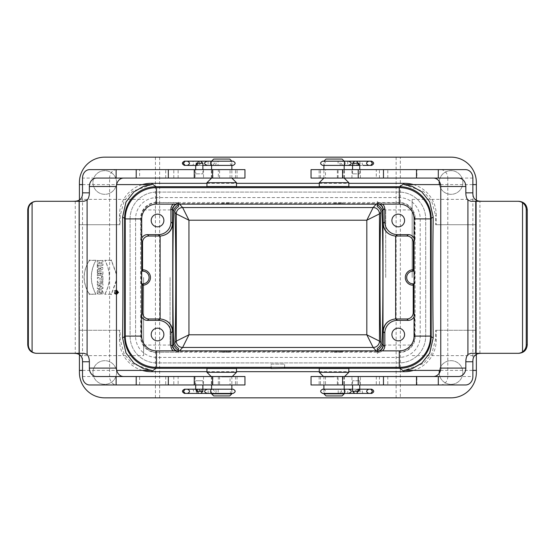 <?xml version="1.0" encoding="UTF-8"?>
<svg xmlns="http://www.w3.org/2000/svg" width="555" height="555" viewBox="0 0 555 555"><rect width="100%" height="100%" fill="white"/><g stroke="black" fill="none" stroke-linecap="round" stroke-linejoin="round"><path stroke-width="0.42" stroke-dasharray="2.77 2.08" d="M151.203 334.505A6.334 6.334 0 0 0 160.707 339.993A6.334 6.334 0 0 0 160.707 329.018A6.334 6.334 0 0 0 151.203 334.505M151.203 220.495A6.334 6.334 0 0 0 160.707 225.982A6.334 6.334 0 0 0 160.707 215.007A6.334 6.334 0 0 0 151.203 220.495M391.899 220.495A6.334 6.334 0 0 0 401.404 225.982A6.334 6.334 0 0 0 401.404 215.007A6.334 6.334 0 0 0 391.899 220.495M391.899 334.505A6.334 6.334 0 0 0 401.404 339.993A6.334 6.334 0 0 0 401.404 329.018A6.334 6.334 0 0 0 391.899 334.505M414.072 238.248A6.334 6.334 136.4 0 1 414.682 240.974L414.682 218.393A15.63 15.623 153.2 0 0 399.059 202.769L378.496 202.769A6.334 6.334 -25 0 1 382.416 204.129M141.705 316.752A6.334 6.334 -43.6 0 1 141.088 314.026L141.088 336.607A15.63 15.623 -26.8 0 0 156.711 352.231L378.496 352.231A6.334 6.334 25 0 0 382.416 350.871M399.059 352.231A15.63 15.623 26.8 0 0 414.682 336.607L415.126 336.829A15.63 15.623 26.8 0 1 399.503 352.453M414.072 313.443L414.682 314.026L414.682 336.607M414.682 314.026A6.334 6.334 -136.4 0 1 414.072 316.752M379.231 204.129L376.706 203.602L179.071 203.602L176.545 204.129M378.496 352.231L376.699 351.398L379.231 350.871M143.606 277.5L143.606 355.623L143.606 277.5M170.073 277.5L170.073 345.064L170.073 277.5M376.228 350.871L376.706 351.398L179.071 351.398L176.545 350.871M206.946 183.33L236.506 183.33M319.271 183.33L348.831 183.33M348.831 186.515L319.271 186.515M236.506 186.515L206.946 186.515M206.946 371.67L236.506 371.67M319.271 371.67L348.831 371.67M319.271 368.485L348.831 368.485M206.946 368.485L236.506 368.485M156.274 352.453A15.63 15.623 -26.8 0 1 140.651 336.829L140.651 218.171A15.63 15.623 -153.2 0 1 156.274 202.547L399.503 202.547A15.63 15.623 153.2 0 1 415.126 218.171L414.682 218.393M156.274 202.547L177.281 202.769A6.334 6.334 25 0 0 173.361 204.129M334.048 202.63L342.497 202.707L334.048 202.63M221.722 202.63L230.172 202.707L221.722 202.63M156.711 352.231L177.281 352.231A6.334 6.334 -25 0 1 173.361 350.871M334.048 352.37L342.497 352.293L334.048 352.37M221.722 352.37L230.172 352.293L221.722 352.37M142.337 370.4A31.677 31.67 -33.7 0 1 119.533 340L119.533 330.28L79.421 330.28L79.421 370.4L79.421 330.28L120.102 330.28L120.22 339.542L124.14 354.09L132.284 363.546L151.675 370.4M119.533 224.72L79.421 224.72L79.421 184.6L79.421 224.72L120.102 224.72L119.533 224.72L119.533 215A31.677 31.67 -146.3 0 1 142.337 184.6M79.421 200.077L79.421 354.527M155.428 157.155L155.428 397.845L104.756 397.845A25.336 25.336 0 0 1 79.421 372.509L79.421 182.491A25.336 25.336 0 0 1 104.756 157.155L451.021 157.155A25.336 25.336 0 0 1 476.356 182.491L476.356 372.509A25.336 25.336 0 0 1 451.021 397.845L400.342 397.845L400.342 157.155M79.421 277.5L79.421 199.377L79.421 277.5M98.748 292.506C98.45 290.327 102.245 289.044 101.475 293.997L102.682 293.997L102.134 290.223L98.922 289.502L97.722 290.584C97.708 292.041 96.945 289.224 97.756 293.997L100.455 293.997L100.434 292.506L98.748 292.506L100.434 292.506M100.545 292.395L100.566 294.108L97.687 294.108C96.73 292.818 96.972 288.205 101.301 289.516C103.126 291.472 103.612 292.998 102.765 294.108L101.322 294.108C102.377 294.462 101.066 288.121 98.839 292.395M102.918 283.695L97.347 283.695L97.34 285.159L100.42 285.159L97.326 286.588L97.305 288.565L102.959 288.565L102.946 287.053L99.99 287.053L102.932 285.665L102.918 283.695L102.821 285.589L99.491 287.164L102.835 287.164L102.848 288.454L97.423 288.454L97.437 286.657L100.927 285.048L97.451 285.048L97.458 283.806L102.807 283.806M100.42 285.159L100.927 285.048M99.99 287.053L99.491 287.164M102.904 281.038L97.361 281.038L97.354 282.544L102.911 282.544L102.904 281.038L102.8 282.426L97.465 282.426L97.472 281.149L102.793 281.149M102.904 276.314L101.586 276.314L101.586 277.514L97.368 277.514L97.361 278.999L101.586 278.999L101.586 280.199L102.904 280.199L102.904 276.314L102.793 280.088L101.697 280.088L101.697 278.887L97.472 278.887L97.479 277.625L101.697 277.625L101.697 276.425L102.793 276.425M97.347 271.777L97.354 273.282L99.553 273.282L97.361 274.385L97.368 276.203L99.685 275.044C101.239 276.258 102.307 275.925 102.904 274.045L102.918 271.777L97.347 271.777L102.807 271.888L102.793 274.045C102.196 275.849 101.17 276.133 99.72 274.898L97.472 276.022L97.472 274.447L100.025 273.171L97.465 273.171L97.458 271.888M99.553 273.282L100.025 273.171M97.298 265.762L97.319 267.364L98.235 267.67L98.249 269.397L97.333 269.702L97.347 271.228L102.932 269.383L102.946 267.663L97.298 265.762L102.835 267.746L102.821 269.3L97.458 271.076L97.451 269.786L98.36 269.48L98.339 267.586L97.43 267.288L97.416 265.921M103.036 260.434L97.229 260.434L97.257 262.168L99.449 262.168L99.47 263.694L97.278 263.694L97.298 265.339L102.973 265.339L102.994 263.694L100.961 263.694L100.982 262.168L103.015 262.168L103.036 260.434L102.904 262.057L100.871 262.057L100.85 263.805L102.876 263.805L102.862 265.228L97.403 265.228L97.389 263.805L99.581 263.805L99.56 262.057L97.368 262.057L97.34 260.552L102.925 260.552M116.453 289.939L114.628 290.577L113.942 292.173L114.594 293.81L116.453 294.476M116.453 294.365C113.373 292.929 113.373 291.493 116.453 290.05M116.453 280.913L111.382 294.282L104.749 294.282L111.319 294.171L116.453 279.873M116.453 274.67L111.326 260.378L104.937 260.378C110.951 271.638 110.958 282.897 104.944 294.171M111.576 294.663L111.062 293.664M104.749 294.282C110.875 282.939 110.868 271.596 104.742 260.267L111.382 260.267L116.453 273.629M111.576 259.893L111.062 260.892M96.022 260.267L89.376 260.267C82.334 271.603 82.334 282.939 89.383 294.282L96.008 294.282C89.889 282.939 89.896 271.596 96.022 260.267L95.828 260.378C89.806 271.638 89.806 282.897 95.814 294.171L89.438 294.171C82.466 282.904 82.459 271.638 89.438 260.378L95.828 260.378M89.189 259.893L89.702 260.892M89.189 294.663L89.702 293.664M151.675 184.6L132.284 191.454L124.14 200.91L120.22 215.458L120.102 224.72M435.675 330.28L476.356 330.28L476.356 370.4L476.356 330.28L435.675 330.28L435.55 339.542L431.714 353.951L423.597 363.476L404.068 370.4M436.237 224.72L476.356 224.72L476.356 184.6L476.356 224.72L435.675 224.72L436.237 224.72L436.237 215L435.55 215.458L435.675 224.72M476.356 200.376L476.356 354.229M404.068 184.6L423.597 191.524L431.714 201.049L435.55 215.458M284.646 367.341L284.646 364.066L271.131 364.066L271.131 367.341M130.092 218.698A26.605 26.605 0 0 1 156.697 192.092L399.08 192.092A26.605 26.605 0 0 1 425.685 218.698L425.685 336.302A26.605 26.605 0 0 1 399.08 362.908L156.697 362.908A26.605 26.605 0 0 1 130.092 336.302L130.092 218.698L130.092 336.302A26.605 26.605 0 0 0 156.697 362.908L399.08 362.908A26.605 26.605 0 0 0 425.685 336.302L425.685 218.698A26.605 26.605 0 0 0 399.08 192.092L156.697 192.092A26.605 26.605 0 0 0 130.092 218.698M439.387 184.6A11.821 11.821 0 0 0 462.842 182.491A11.821 11.821 0 0 0 445.103 172.251A11.821 11.821 0 0 0 445.103 192.731A11.821 11.821 0 0 0 462.842 182.491A11.821 11.821 0 0 0 451.576 170.676A11.821 11.821 0 0 0 439.248 181.374M439.22 373.272A11.821 11.821 0 0 0 451.395 384.331A11.821 11.821 0 0 0 462.842 372.509A11.821 11.821 0 0 0 445.103 362.269A11.821 11.821 0 0 0 445.103 382.749A11.821 11.821 0 0 0 462.842 372.509A11.821 11.821 0 0 0 439.387 370.4M119.533 330.28L120.102 330.28M413.44 370.4A31.677 31.67 33.7 0 0 436.237 340L436.237 330.28M413.44 184.6A31.677 31.67 146.3 0 1 436.237 215M116.578 182.491A11.821 11.821 0 0 0 98.845 172.251A11.821 11.821 0 0 0 98.845 192.731A11.821 11.821 0 0 0 116.578 182.491A11.821 11.821 0 0 0 98.845 172.251A11.821 11.821 0 0 0 98.845 192.731A11.821 11.821 0 0 0 116.578 182.491M116.578 372.509A11.821 11.821 0 0 0 98.845 362.269A11.821 11.821 0 0 0 98.845 382.749A11.821 11.821 0 0 0 116.578 372.509A11.821 11.821 0 0 0 98.845 362.269A11.821 11.821 0 0 0 98.845 382.749A11.821 11.821 0 0 0 116.578 372.509M476.356 277.5L476.356 199.377L476.356 277.5M155.428 397.845L400.342 397.845M159.653 157.155L159.653 397.845M396.124 157.155L396.124 397.845M271.131 368.513L271.131 364.066L284.646 364.066L284.646 368.513M135.58 218.698L135.58 336.302L135.58 218.698A21.111 21.111 0 0 1 156.697 197.587L399.08 197.587A21.111 21.111 0 0 1 420.19 218.698L420.19 336.302A21.111 21.111 0 0 1 399.08 357.413L156.697 357.413A21.111 21.111 0 0 1 135.58 336.302A21.111 21.111 0 0 0 156.697 357.413L399.08 357.413A21.111 21.111 0 0 0 420.19 336.302L420.19 218.698A21.111 21.111 0 0 0 399.08 197.587L156.697 197.587A21.111 21.111 0 0 0 135.58 218.698M414.072 284.389L414.654 283.834L414.654 271.166L414.072 271.166M414.072 283.834L414.654 283.834M414.654 271.166L414.072 270.611M141.705 241.557L141.088 240.974L141.088 218.393L140.651 218.171M141.088 240.974A6.334 6.334 43.6 0 1 141.705 238.248M156.711 202.769A15.63 15.623 -153.2 0 0 141.088 218.393M141.705 283.834L141.123 283.834L141.123 271.166L141.705 270.611M141.123 271.166L141.705 271.166M141.705 284.389L141.123 283.834M415.126 336.829L415.126 218.171M116.453 294.018L114.899 293.498L114.33 292.173L114.871 290.827L116.453 290.279M101.183 268.53L99.109 269.231L99.116 267.843L101.183 268.53L99.227 267.996L99.22 269.071L100.837 268.53M100.268 273.171L100.42 274.094L101.059 274.357L101.69 273.171L100.268 273.171L101.579 273.65L100.372 273.65L100.379 273.282M116.453 293.907C113.879 292.735 113.879 291.562 116.453 290.39M116.453 293.082L115.995 292.638L114.92 293.186L114.927 292.596L115.953 292.096L114.941 291.93L114.947 291.437L116.453 291.437M116.453 291.548L115.058 291.548L116.064 292.166L115.038 292.998L116.071 292.478L116.453 292.957M117.07 292.353L116.342 292.353L116.453 291.812M412.171 277.5L412.171 199.377L412.171 277.5M385.704 277.5L385.704 209.936L385.704 277.5M178.516 205.024L178.516 201.493L178.516 205.024M178.516 349.976L178.516 353.507L178.516 349.976M377.254 205.024L377.254 201.493L377.254 205.024M377.254 349.976L377.254 353.507L377.254 349.976M221.722 351.592L230.172 351.592L221.722 351.592M213.703 395.93L229.749 395.93M211.594 393.821L231.858 393.821M221.722 376.928L231.858 376.928L221.722 376.928M206.946 372.287L236.506 372.287M221.722 203.407L230.172 203.407L221.722 203.407M229.749 159.07L213.703 159.07M231.858 165.404L231.858 161.179L211.594 161.179L218.059 161.179L218.073 163.288L218.059 165.404L211.594 165.404L232.226 165.404L212.704 165.404L214.494 163.288L212.704 161.179L208.09 161.179L208.09 165.404M221.722 178.072L231.858 178.072L221.722 178.072M236.506 182.713L206.946 182.713M334.048 351.592L342.497 351.592L334.048 351.592M326.028 395.93L342.074 395.93M323.912 393.821L344.183 393.821M334.048 376.928L323.912 376.928L334.048 376.928M319.271 372.287L348.831 372.287M334.048 203.407L342.497 203.407L334.048 203.407M342.074 159.07L326.028 159.07M322.663 161.179L344.183 161.179L323.912 161.179L323.912 165.404M334.048 178.072L323.912 178.072L334.048 178.072M348.831 182.713L319.271 182.713M414.072 336.087A14.777 14.777 0 0 1 399.288 350.871L156.482 350.871A14.777 14.777 0 0 1 141.705 336.087L141.705 218.913A14.777 14.777 0 0 1 156.482 204.129L399.288 204.129A14.777 14.777 0 0 1 414.072 218.913L414.072 336.087M156.482 367.341L399.288 367.341A31.246 31.246 0 0 0 430.541 336.087L430.541 218.913A31.246 31.246 0 0 0 399.288 187.659L156.482 187.659A31.246 31.246 0 0 0 125.236 218.913L125.236 336.087A31.246 31.246 0 0 0 156.482 367.341M359.751 389.201L352.571 389.201L359.751 389.201M322.705 389.201L344.183 389.201L323.551 389.201L342.81 389.201L341.075 391.317L342.81 393.426L323.551 393.426L340.52 393.426L339.979 391.317L340.52 389.201M363.005 393.426L362.117 391.317L363.005 389.201M359.702 389.201L360.292 391.317L359.702 393.426M357.732 389.201L353.861 391.317A2.109 1.353 90 0 0 355.214 393.426M357.524 393.426L356.803 391.317L357.524 389.201M340.52 393.426L344.183 393.426L338.21 393.426L338.21 389.201M338.21 393.426L322.705 393.426M348.436 393.426L347.749 393.426L347.749 389.201M347.749 393.426L342.81 393.426M357.968 389.201L358.898 389.201M359.279 380.758L352.571 380.758L359.279 380.758M359.827 384.983L351.939 384.983L359.827 384.983M359.827 376.533L351.939 376.533L359.827 376.533M359.827 178.072L351.939 178.072L359.827 178.072M359.827 169.622L351.939 169.622L359.827 169.622M518.856 201.292L470.987 201.292M470.987 353.313L518.856 353.313M479.922 353.389L479.922 201.215M465.527 384.983L416.909 384.983L416.909 376.533L458.486 376.533M458.486 178.072L416.909 178.072L416.909 169.622L465.527 169.622M358.232 178.072L387.785 178.072L358.232 178.072M311.043 178.072L416.909 178.072M325.487 178.072L344.426 178.072L319.146 178.072L325.487 178.072L325.487 169.622L319.146 169.622L344.426 169.622L325.487 169.622M472.867 178.072L447.802 178.072A8.443 7.34 90 0 0 440.462 169.622M447.802 178.072L447.802 376.533L472.867 376.533M440.462 384.983A8.443 7.34 90 0 0 447.802 376.533M472.867 361.756L472.867 192.849M311.043 169.622L416.909 169.622M376.297 169.622L358.232 169.622L387.785 169.622L376.297 169.622L376.297 178.072M387.785 178.072L387.785 169.622M337.371 178.072L337.371 169.622M416.909 376.533L311.043 376.533M358.232 376.533L387.785 376.533L358.232 376.533M338.092 376.533L319.146 376.533L338.092 376.533L338.092 384.983L319.146 384.983L338.092 384.983M358.232 384.983L387.785 384.983L358.232 384.983M376.297 376.533L376.297 384.983M387.785 376.533L387.785 384.983M416.909 384.983L311.043 384.983M337.371 376.533L337.371 384.983M358.912 165.404L352.571 165.404L359.578 165.404L360.174 163.288L359.578 161.179L357.378 161.179L356.65 163.288L357.378 165.404L352.55 165.404M371.593 165.404L357.378 165.404M353.819 165.404L353.819 163.288A2.109 1.36 -90 0 1 355.186 161.179L362.956 161.179L362.061 163.288L362.956 165.404L359.751 165.203M353.847 165.404L353.847 163.288L357.711 165.404M362.956 161.179L359.578 161.179M344.183 165.404L344.183 161.179L340.423 161.179L339.896 163.288L340.423 165.404L344.183 165.404L338.099 165.404L338.099 161.179M340.423 161.179L323.503 161.179L342.803 161.179L341.054 163.288L342.803 165.404L323.503 165.404L340.423 165.404M342.803 161.179L347.694 161.179L347.694 165.404L342.803 165.404M347.694 161.179L348.387 161.179M348.387 165.404L347.694 165.404M338.099 165.404L322.663 165.404M353.042 173.847L359.751 173.847L353.042 173.847M195.693 165.404L202.873 165.404L195.693 165.404M233.065 165.404L218.059 165.404M192.8 165.404L187.396 165.404L192.8 165.404L193.778 163.288L192.8 161.179L187.396 161.179M196.727 165.404L196.047 163.288L196.727 161.179M197.864 165.404L201.701 163.288A2.109 1.422 -90 0 0 200.279 161.179M184.44 161.179L199.016 161.179L199.828 163.288L199.016 165.404M218.059 161.179L233.065 161.179M232.226 165.404C229.499 163.996 229.499 162.587 232.226 161.179L215.645 161.179L216.082 163.288L215.645 165.404M215.645 161.179L211.594 161.179L211.594 165.404M197.33 165.404L196.435 165.404M196.248 173.847L202.873 173.847L196.248 173.847M195.714 169.622L203.505 169.622L195.062 169.622L195.714 169.622L195.693 173.847M195.714 178.072L203.505 178.072L195.714 178.072M195.714 376.533L203.505 376.533L195.714 376.533M195.714 384.983L203.505 384.983L195.714 384.983L195.693 380.758L202.873 380.758L195.693 380.758M36.179 353.313L83.895 353.313M83.895 201.292L36.179 201.292M75.258 201.215L75.258 353.389M89.653 169.622L139.645 169.622L139.645 178.072L96.501 178.072M96.501 376.533L139.645 376.533L139.645 384.983L89.653 384.983M194.25 376.533L165.716 376.533L194.25 376.533M244.956 376.533L139.645 376.533M230.061 376.533L211.358 376.533L237.047 376.533L230.061 376.533L230.061 384.983L237.047 384.983L211.358 384.983L230.061 384.983M82.515 376.533L109.606 376.533A8.443 7.139 -90 0 0 116.737 384.983M109.606 376.533L109.606 178.072L82.515 178.072M116.737 169.622A8.443 7.139 -90 0 0 109.606 178.072M82.515 192.849L82.515 361.756M244.956 384.983L139.645 384.983M178.127 384.983L194.25 384.983L165.716 384.983L178.127 384.983L178.127 376.533M165.716 376.533L165.716 384.983M219.586 376.533L219.586 384.983M139.645 178.072L244.956 178.072M194.25 178.072L165.716 178.072L194.25 178.072M218.344 178.072L237.047 178.072L218.344 178.072L218.344 169.622L237.047 169.622L218.344 169.622M194.25 169.622L165.716 169.622L194.25 169.622M178.127 178.072L178.127 169.622M165.716 178.072L165.716 169.622M139.645 169.622L244.956 169.622M219.586 178.072L219.586 169.622M196.421 389.201L202.873 389.201L196.858 389.201L196.158 391.317L196.858 393.426L187.486 393.426L192.849 393.426L193.834 391.317L192.849 389.201L197.885 389.201L195.693 389.471M201.722 389.201L202.894 389.201L201.722 389.201L201.722 391.317L197.885 389.201M184.531 389.201L199.155 389.201L199.98 391.317L199.155 393.426M196.858 389.201L192.849 389.201M211.594 393.426L215.735 393.426L216.159 391.317L215.735 389.201L211.594 389.201L218.164 389.201L218.191 391.317L218.164 393.426L211.594 393.426L211.594 389.201M215.735 393.426L232.261 393.426L212.711 393.426L214.507 391.317L212.711 389.201L232.261 389.201L215.735 389.201M208.139 393.426L208.139 389.201M233.107 393.426L218.164 393.426M218.164 389.201L233.107 389.201M199.155 389.201L202.894 389.201M376.228 204.129L378.496 202.769M177.281 202.769L179.549 204.129M179.549 350.871L177.281 352.231M399.059 202.769L399.503 202.547M119.533 340L120.22 339.542M120.22 215.458L119.533 215M435.55 339.542L436.237 340M414.682 240.974L414.072 241.557M376.914 203.505A6.334 6.334 -115 0 1 379.648 204.129M176.129 204.129A6.334 6.334 115.7 0 1 178.863 203.505M141.088 314.026L141.705 313.443M178.863 351.495A6.334 6.334 65 0 1 176.129 350.871M379.648 350.871A6.334 6.334 -64.3 0 1 376.914 351.495M140.651 336.829L141.088 336.607M352.571 391.317L353.861 391.317M343.101 178.072L343.101 169.622M320.471 178.072L320.471 169.622M338.092 178.072L338.092 169.622M379.46 178.072L379.46 169.622M343.101 376.533L343.101 384.983M320.471 376.533L320.471 384.983M325.487 376.533L325.487 384.983M379.46 376.533L379.46 384.983M353.847 163.288L352.55 163.288M202.873 163.288L201.701 163.288M212.926 376.533L212.926 384.983M235.473 376.533L235.473 384.983M218.344 376.533L218.344 384.983M173.791 376.533L173.791 384.983M212.926 178.072L212.926 169.622M235.473 178.072L235.473 169.622M230.061 178.072L230.061 169.622M173.791 178.072L173.791 169.622M201.743 389.201L201.743 391.317L202.894 391.317M201.722 391.317L201.743 391.317A2.109 1.436 90 0 1 200.306 393.426M143.606 345.064L170.073 345.064L178.516 353.507M143.606 209.936L170.073 209.936L178.516 201.493M82.515 370.4L116.723 370.4M82.515 184.6L116.633 184.6M440.483 370.4L472.867 370.4M440.573 184.6L472.867 184.6M412.171 355.623L476.356 355.623M412.171 199.377L476.356 199.377M79.421 355.623L143.606 355.623M79.421 199.377L143.606 199.377M377.254 353.507L385.704 345.064L412.171 345.064M377.254 201.493L385.704 209.936L412.171 209.936M213.28 351.592L213.28 352.293M230.172 351.592L230.172 352.293M211.198 376.533L211.594 376.928L211.594 384.983M232.254 376.533L231.858 376.928L231.858 384.983M231.858 389.201L231.858 393.426M230.172 203.407L230.172 202.707M213.28 203.407L213.28 202.707M231.858 178.072L231.858 169.622M211.594 178.072L211.594 169.622M325.605 351.592L325.605 352.293M342.497 351.592L342.497 352.293M323.516 376.533L323.912 376.928L323.912 384.983M323.912 389.201L323.912 393.426M344.579 376.533L344.183 376.928L344.183 384.983M344.183 389.201L344.183 393.426M342.497 203.407L342.497 202.707M325.605 203.407L325.605 202.707M344.183 178.072L344.183 169.622M323.912 178.072L323.912 169.622M323.551 389.201C326.278 390.609 326.278 392.017 323.551 393.426M352.571 380.758L352.571 384.983M359.751 380.758L359.751 384.983M360.382 384.983L360.382 376.533M351.939 384.983L351.939 376.533M360.382 178.072L360.382 169.622M351.939 178.072L351.939 169.622M344.426 178.072L344.426 169.622M319.146 178.072L319.146 169.622M319.146 376.533L319.146 384.983M344.426 376.533L344.426 384.983M323.503 161.179C326.229 162.587 326.229 163.996 323.503 165.404M359.751 173.847L359.751 169.622M352.571 173.847L352.571 169.622M202.873 173.847L202.873 169.622M195.062 169.622L195.062 178.072M203.505 169.622L203.505 178.072M195.062 376.533L195.062 384.983M203.505 376.533L203.505 384.983M211.358 376.533L211.358 384.983M237.047 376.533L237.047 384.983M237.047 178.072L237.047 169.622M211.358 178.072L211.358 169.622M232.261 393.426C229.541 392.017 229.541 390.609 232.261 389.201M202.873 380.758L202.873 384.983"/><path stroke-width="0.83" d="M382.416 204.129A6.334 6.334 -25 0 1 384.83 209.103L384.83 221.972A12.675 12.668 -41.3 0 0 397.491 234.64L395.909 236.028A12.675 12.668 -41.3 0 1 395.653 236.028A9.06 6.355 -178.8 0 1 395 236C387.785 234.855 383.783 230.713 382.992 223.582L384.83 221.972M414.072 238.248A6.334 6.334 136.4 0 0 408.348 234.64L397.491 234.64M391.899 220.495A6.334 6.334 0 0 1 401.404 215.007A6.334 6.334 0 0 1 401.404 225.982A6.334 6.334 0 0 1 391.899 220.495M382.416 350.871A6.334 6.334 25 0 0 384.83 345.897L384.83 333.028A12.675 12.668 41.3 0 1 397.491 320.36L408.348 320.36L406.891 318.972L395.909 318.972L397.491 320.36M414.072 316.752A6.334 6.334 -136.4 0 1 408.348 320.36M391.899 334.505A6.334 6.334 0 0 1 401.404 329.018A6.334 6.334 0 0 1 401.404 339.993A6.334 6.334 0 0 1 391.899 334.505M377.254 205.024L377.254 206.536C380.05 208.486 381.236 210.435 380.827 212.385C379.717 234.758 379.717 320.242 380.827 342.615C381.236 344.565 380.05 346.514 377.254 348.464L377.254 349.976C379.454 349.74 382.742 344.946 382.006 343.927C382.548 333.354 382.929 305.978 382.922 277.5C382.929 249.022 382.548 221.646 382.006 211.073C382.742 210.054 379.454 205.26 377.254 205.024L377.254 206.536M395 236C387.799 234.841 383.88 230.63 383.241 223.367L383.033 209.936C382.915 207.251 381.646 205.315 379.231 204.129M379.231 350.871C381.646 349.685 382.915 347.749 383.033 345.064L384.83 345.897M178.516 206.536L178.516 205.024C176.317 205.26 173.028 210.054 173.764 211.073C172.577 231.865 172.577 323.135 173.764 343.927C173.028 344.946 176.317 349.74 178.516 349.976L178.516 348.464C175.727 346.514 174.534 344.565 174.943 342.615C175.484 328.928 175.769 307.22 175.796 277.5C175.769 247.78 175.484 226.072 174.943 212.385C174.534 210.435 175.727 208.486 178.516 206.536L178.516 205.024M176.545 204.129C174.131 205.315 172.862 207.251 172.737 209.936L170.947 209.103L170.947 221.972A12.675 12.668 41.3 0 1 158.279 234.64L147.422 234.64L148.886 236.028L159.868 236.028L158.279 234.64M176.545 350.871C174.131 349.685 172.862 347.749 172.737 345.064L173.764 343.927M142.337 184.6A31.677 31.67 -146.3 0 1 151.203 183.33L206.946 183.33M236.506 183.33L319.271 183.33M348.831 183.33L404.567 183.33A31.677 31.67 146.3 0 1 413.44 184.6M348.831 371.67L404.567 371.67L399.503 368.291A31.677 31.67 33.7 0 0 431.173 336.621L431.173 218.379A31.677 31.67 146.3 0 0 399.503 186.709L156.274 186.709A31.677 31.67 -146.3 0 0 124.604 218.379L122.586 217.033L126.006 201.992L133.831 191.968L143.523 186.341L151.675 184.6M319.271 182.713L319.271 186.515L348.831 186.515L348.831 182.713L319.271 182.713L323.912 178.072M206.946 182.713L206.946 186.515L236.506 186.515L236.506 182.713L206.946 182.713L211.594 178.072M142.337 370.4A31.677 31.67 -33.7 0 0 151.203 371.67L206.946 371.67M236.506 371.67L319.271 371.67M399.503 368.291L284.646 368.291L284.646 367.341M271.131 367.341L271.131 368.513L284.646 368.291M271.131 368.291L156.274 368.291L151.203 371.67M348.831 372.287L348.831 368.485L319.271 368.485L319.271 372.287L348.831 372.287L344.579 376.533M236.506 372.287L236.506 368.485L206.946 368.485L206.946 372.287L236.506 372.287L232.254 376.533M476.356 354.229L476.356 372.509A25.336 25.336 0 0 1 451.021 397.845L104.756 397.845A25.336 25.336 0 0 1 79.421 372.509L79.421 370.4L82.515 370.4M472.867 184.6L476.356 184.6L476.356 182.491A25.336 25.336 0 0 0 451.021 157.155L104.756 157.155A25.336 25.336 0 0 0 79.421 182.491L79.421 200.077M79.421 354.527L79.421 370.4M116.453 294.476L118.486 292.416L116.453 289.939M116.453 290.05L118.375 292.409L116.453 294.365M116.453 279.873L116.453 274.67M116.453 273.629L116.453 280.913M151.675 370.4L143.523 368.659L133.831 363.032L126.006 353.008L122.586 337.967C123.085 304.626 123.085 250.374 122.586 217.033M476.356 184.6L476.356 200.376M440.483 370.4L404.068 370.4L412.06 368.721L421.786 363.157L429.681 353.174L433.191 337.967C432.692 304.626 432.692 250.374 433.191 217.033L429.681 201.826L421.786 191.843L412.06 186.279L404.068 184.6L440.573 184.6M122.586 337.967L124.604 336.621L124.604 218.379M124.604 336.621A31.677 31.67 -33.7 0 0 156.274 368.291M439.248 181.374A11.821 11.821 0 0 0 439.387 184.6M404.567 371.67A31.677 31.67 33.7 0 0 413.44 370.4M439.387 370.4A11.821 11.821 0 0 0 439.22 373.272M179.549 204.129L182.623 207.542L373.154 207.542L366.82 220.21L379.488 213.876L379.488 341.124A6.334 6.334 -42 0 1 373.154 347.458A6.334 6.334 135 0 0 379.488 341.124L380.827 342.615M379.488 213.876A6.334 6.334 -138 0 0 373.154 207.542A6.334 6.334 -135 0 1 379.488 213.876L380.827 212.385M174.943 342.615L176.289 341.124L176.289 213.876A6.334 6.334 138 0 1 182.623 207.542A6.334 6.334 -45 0 0 176.289 213.876L188.957 220.21L188.957 334.79L182.623 347.458A6.334 6.334 42 0 1 176.289 341.124L188.957 334.79L366.82 334.79L373.154 347.458L182.623 347.458L179.549 350.871M182.623 207.542L188.957 220.21L366.82 220.21L366.82 334.79L379.488 341.124M141.705 270.611L142.76 269.806A7.694 7.694 0 0 1 150.454 277.5A7.694 7.694 0 0 1 142.76 285.194L142.552 312.638A6.334 6.334 -43.6 0 0 148.886 318.972L159.868 318.972A12.675 12.668 -41.3 0 1 160.118 318.972A9.06 6.355 1.2 0 1 160.77 319C167.992 320.145 171.994 324.286 172.785 331.418L172.737 345.064M170.947 221.972L172.785 223.582C171.994 230.713 167.992 234.855 160.77 236A9.06 6.348 178.8 0 1 160.118 236.028A12.675 12.668 41.3 0 1 159.868 236.028M176.289 341.124A6.334 6.334 -135 0 0 182.623 347.458M384.83 333.028L382.992 331.418C383.783 324.286 387.785 320.145 395 319A9.06 6.348 -1.2 0 1 395.653 318.972A12.675 12.668 41.3 0 1 395.909 318.972M414.072 270.611L413.017 269.806A7.694 7.694 0 0 0 405.317 277.5A7.694 7.694 0 0 0 413.017 285.194L414.072 284.389M414.072 271.166L413.017 271.166A6.334 6.334 0 0 0 406.683 277.5A6.334 6.334 0 0 0 413.017 283.834L414.072 283.834M414.072 241.557L413.225 242.362A6.334 6.334 136.4 0 0 406.891 236.028L395.909 236.028M141.705 316.752A6.334 6.334 -43.6 0 0 147.422 320.36L158.279 320.36A12.675 12.668 -41.3 0 1 170.947 333.028L170.947 345.897L172.529 345.161A6.334 6.334 65 0 0 176.129 350.871M141.705 271.166L142.76 271.166A6.334 6.334 0 0 1 149.094 277.5A6.334 6.334 0 0 1 142.76 283.834L141.705 283.834M406.891 318.972A6.334 6.334 -136.4 0 0 413.225 312.638L414.072 313.443M413.225 285.194L413.225 312.638M413.225 242.362L413.225 269.806M173.361 204.129A6.334 6.334 25 0 0 170.947 209.103M141.705 238.248A6.334 6.334 43.6 0 1 147.422 234.64M163.878 220.495A6.334 6.334 0 0 0 157.537 214.161A6.334 6.334 0 0 0 151.203 220.495A6.334 6.334 0 0 0 157.537 226.828A6.334 6.334 0 0 0 163.878 220.495M148.886 236.028A6.334 6.334 43.6 0 0 142.552 242.362L142.552 269.806M142.552 285.194L141.705 284.389M173.361 350.871A6.334 6.334 -25 0 1 170.947 345.897M163.878 334.505A6.334 6.334 0 0 0 157.537 328.171A6.334 6.334 0 0 0 151.203 334.505A6.334 6.334 0 0 0 157.537 340.839A6.334 6.334 0 0 0 163.878 334.505M116.453 290.279L118.097 291.972L116.453 294.018M116.453 290.39L117.986 291.986L116.453 293.907M116.453 291.437L117.459 291.437L117.466 292.353L115.995 292.638M117.459 291.437L116.453 291.548M116.071 292.478L117.355 292.353L117.348 291.548M116.453 291.812L117.077 291.812L117.07 292.353L116.342 292.353M116.453 291.965L116.959 292.353L116.966 291.93L116.453 291.93M178.516 349.976L178.516 348.464M377.254 349.976L377.254 348.464M229.749 395.93L213.703 395.93L211.594 393.821L231.858 393.821L229.749 395.93M199.016 161.179L211.594 161.179L213.703 159.07L229.749 159.07L231.858 161.179L192.8 161.179L200.757 161.179L198.6 161.179L197.33 163.288L202.873 163.288L200.757 161.179M342.074 395.93L326.028 395.93L323.912 393.821L344.183 393.821L342.074 395.93M352.571 169.622L352.571 165.404L344.183 165.404L352.55 165.404L352.55 163.288L354.659 161.179L371.593 161.179L323.912 161.179L326.028 159.07L342.074 159.07L344.183 161.179L355.186 161.179M399.288 367.341A31.246 31.246 0 0 0 430.541 336.087L430.541 218.913A31.246 31.246 0 0 0 399.288 187.659L156.482 187.659A31.246 31.246 0 0 0 125.236 218.913L125.236 336.087A31.246 31.246 0 0 0 156.482 367.341L399.288 367.341L399.288 350.871L156.482 350.871A14.777 14.777 0 0 1 141.705 336.087L141.705 218.913A14.777 14.777 0 0 1 156.482 204.129L399.288 204.129A14.777 14.777 0 0 1 414.072 218.913L414.072 336.087A14.777 14.777 0 0 1 399.288 350.871M370.816 389.201L359.751 389.201L371.677 389.201L370.816 389.201L372.523 391.317L370.816 393.426L371.677 393.426L344.183 393.426L368.721 393.426L354.68 393.426L356.775 393.426L357.968 391.317L352.571 391.317L354.68 393.426M344.183 389.201L352.571 389.201L344.183 389.201L344.183 384.983M343.219 389.201L322.705 389.201C319.985 390.609 319.985 392.017 322.705 393.426L348.436 393.426C352.224 392.017 352.224 390.609 348.436 389.201L343.219 389.201A2.109 1.707 -90 0 1 344.926 391.317A2.109 1.707 -90 0 1 343.219 393.426M342.81 389.201L348.436 389.201M363.005 389.201L368.721 389.201L363.005 389.201M356.775 393.426L370.816 393.426M358.898 391.317L357.968 391.317L357.968 389.201L358.898 389.201L358.898 391.317L359.598 389.201M527.25 209.741C526.744 204.622 523.941 201.805 518.856 201.292L517.864 201.292A8.443 8.387 90 0 1 522.533 202.721C524.933 204.441 526.168 206.779 526.258 209.741L527.25 209.741L527.25 344.863L526.258 344.863L526.258 209.741M481.851 201.292L479.922 201.215C475.073 200.792 472.721 197.996 472.867 192.849L465.825 192.849A8.443 4.176 -90 0 0 467.914 200.161L470.987 201.292L517.864 201.292M526.258 344.863C526.168 347.825 524.933 350.163 522.533 351.884A8.443 8.387 90 0 1 517.864 353.313L518.856 353.313C523.941 352.8 526.744 349.983 527.25 344.863M342.595 376.533L342.595 384.983L311.043 384.983L311.043 376.533L438.304 376.533L438.304 384.983L465.527 384.983A8.443 7.34 -90 0 0 472.867 376.533L472.867 361.756C472.721 356.608 475.073 353.812 479.922 353.389L481.851 353.313M517.864 353.313L470.987 353.313L467.914 354.444A8.443 4.176 -90 0 0 465.825 361.756L472.867 361.756M438.304 376.533L458.486 376.533A8.443 7.34 90 0 0 465.825 368.09L440.76 368.09A8.443 7.34 -90 0 1 433.42 376.533M465.825 368.09L465.825 361.756M465.825 192.849L465.825 186.515A8.443 7.34 90 0 0 458.486 178.072L311.043 178.072L311.043 169.622L465.527 169.622A8.443 7.34 -90 0 1 472.867 178.072L472.867 192.849M440.76 368.09L440.76 186.515L465.825 186.515M433.42 178.072A8.443 7.34 -90 0 1 440.76 186.515M438.304 178.072L438.304 169.622M475.704 353.313L475.704 201.292M522.533 351.884L522.533 202.721M416.507 178.072L416.507 169.622M342.595 178.072L342.595 169.622M342.595 384.983L438.304 384.983M416.507 376.533L416.507 384.983M358.912 163.288L358.912 165.404L357.982 165.404L357.982 163.288L358.912 163.288L359.591 165.404M357.982 165.404L352.55 165.404M370.754 161.179L372.467 163.288L370.754 165.404L371.593 165.404C374.313 163.996 374.313 162.587 371.593 161.179M356.775 161.179L357.982 163.288L352.55 163.288M362.956 165.404L370.754 165.404M343.212 161.179L348.387 161.179C352.175 162.587 352.175 163.996 348.387 165.404L322.663 165.404C319.937 163.996 319.937 162.587 322.663 161.179L343.212 161.179A2.109 1.714 90 0 1 344.926 163.288A2.109 1.714 90 0 1 343.212 165.404M354.659 161.179L357.378 161.179M185.127 165.404L195.693 165.404L184.44 165.404L185.127 165.404L183.358 163.288L185.127 161.179L184.44 161.179C181.721 162.587 181.721 163.996 184.44 165.404M211.594 165.404L202.873 165.404L211.594 165.404L211.594 169.622M212.253 165.404L233.065 165.404C235.792 163.996 235.792 162.587 233.065 161.179L207.376 161.179C203.616 162.587 203.616 163.996 207.376 165.404L212.253 165.404A2.109 1.762 90 0 1 210.491 163.288A2.109 1.762 90 0 1 212.253 161.179M212.704 165.404L207.376 165.404M192.8 165.404L195.693 165.404L192.8 165.404M187.396 165.404C190.122 163.996 190.122 162.587 187.396 161.179L192.8 161.179M198.6 161.179L185.127 161.179M196.435 163.288L197.33 163.288L197.33 165.404L196.435 165.404L196.435 163.288L195.894 165.404M207.376 161.179L208.09 161.179M212.704 161.179L232.226 161.179M27.75 344.863C28.256 349.983 31.073 352.8 36.179 353.313L36.776 353.313A8.443 8.422 -90 0 1 32.093 351.884C29.686 350.163 28.437 347.825 28.354 344.863L27.75 344.863L27.75 209.741L28.354 209.741L28.354 344.863M73.329 353.313L75.258 353.389C80.191 353.812 82.605 356.608 82.515 361.756L89.362 361.756A8.443 4.516 90 0 0 87.107 354.444L83.895 353.313L36.776 353.313M28.354 209.741C28.437 206.779 29.686 204.441 32.093 202.721A8.443 8.422 -90 0 1 36.776 201.292L36.179 201.292C31.073 201.805 28.256 204.622 27.75 209.741M212.558 178.072L212.558 169.622L244.956 169.622L244.956 178.072L116.127 178.072L116.127 169.622L89.653 169.622A8.443 7.139 90 0 0 82.515 178.072L82.515 192.849C82.605 197.996 80.191 200.792 75.258 201.215L73.329 201.292M36.776 201.292L83.895 201.292L87.107 200.161A8.443 4.516 90 0 0 89.362 192.849L82.515 192.849M116.127 178.072L96.501 178.072A8.443 7.139 -90 0 0 89.362 186.515L116.453 186.515A8.443 7.139 90 0 1 123.585 178.072M89.362 186.515L89.362 192.849M89.362 361.756L89.362 368.09A8.443 7.139 -90 0 0 96.501 376.533L244.956 376.533L244.956 384.983L89.653 384.983A8.443 7.139 90 0 1 82.515 376.533L82.515 361.756M116.453 186.515L116.453 368.09L89.362 368.09M123.585 376.533A8.443 7.139 90 0 1 116.453 368.09M116.127 376.533L116.127 384.983M79.122 201.292L79.122 353.313M32.093 202.721L32.093 351.884M136.211 376.533L136.211 384.983M212.558 376.533L212.558 384.983M212.558 169.622L116.127 169.622M136.211 178.072L136.211 169.622M196.421 391.317L196.421 389.201L197.316 389.201L197.316 391.317L196.421 391.317L195.901 389.201M197.316 389.201L211.594 389.201L202.894 389.201L202.894 391.317L197.316 391.317L198.6 393.426L200.785 393.426L192.849 393.426M196.858 393.426L211.594 393.426L184.531 393.426L185.197 393.426L183.421 391.317L185.197 389.201L184.531 389.201C181.804 390.609 181.804 392.017 184.531 393.426M185.197 393.426L198.6 393.426M195.693 389.201L185.197 389.201M212.711 393.426L207.424 393.426C203.671 392.017 203.671 390.609 207.424 389.201L212.711 389.201M207.424 393.426L233.107 393.426C235.833 392.017 235.833 390.609 233.107 389.201L207.424 389.201M373.154 207.542L376.228 204.129M383.033 209.936L382.006 211.073M382.006 343.927L383.033 345.064M376.228 350.871L373.154 347.458M173.764 211.073L172.737 209.936M176.289 213.876L174.943 212.385M399.503 186.709L404.567 183.33M151.203 183.33L156.274 186.709M160.77 236C167.971 234.841 171.89 230.63 172.529 223.367L172.529 209.839A6.334 6.334 115.7 0 1 176.129 204.129M172.785 223.582L172.785 331.418M431.173 336.621L433.191 337.967M433.191 217.033L431.173 218.379M160.77 319C167.971 320.159 171.89 324.37 172.529 331.633L170.947 333.028M379.648 350.871A6.334 6.334 -64.3 0 0 383.241 345.161L383.241 331.633C383.88 324.37 387.799 320.159 395 319M395.653 236.028L395.653 318.972M382.992 331.418L382.992 223.582M413.017 285.194L413.017 283.834M413.017 269.806L413.017 271.166M406.891 236.028L408.348 234.64M384.83 209.103L383.241 209.839A6.334 6.334 -115 0 0 379.648 204.129M160.118 318.972L160.118 236.028M158.279 320.36L159.868 318.972M142.76 285.194L142.76 283.834M142.76 269.806L142.76 271.166M148.886 318.972L147.422 320.36M142.552 242.362L141.705 241.557M141.705 313.443L142.552 312.638M156.482 367.341L156.482 350.871M125.236 336.087L141.705 336.087M125.236 218.913L141.705 218.913M156.482 187.659L156.482 204.129M399.288 187.659L399.288 204.129M430.541 218.913L414.072 218.913M430.541 336.087L414.072 336.087M467.914 354.444L467.914 200.161M383.477 178.072L383.477 169.622M383.477 376.533L383.477 384.983M87.107 200.161L87.107 354.444M168.331 376.533L168.331 384.983M168.331 178.072L168.331 169.622M212.26 393.426A2.109 1.769 -90 0 1 212.26 389.201M116.723 370.4L151.723 370.4M79.421 184.6L82.515 184.6M116.633 184.6L151.723 184.6M472.867 370.4L476.356 370.4M211.594 384.983L211.594 389.201M211.594 393.426L211.594 393.821M231.858 384.983L231.858 389.201M231.858 393.426L231.858 393.821M211.198 376.533L206.946 372.287M231.858 169.622L231.858 165.404M231.858 178.072L236.506 182.713M323.912 384.983L323.912 389.201M323.912 393.426L323.912 393.821M344.183 393.426L344.183 393.821M323.516 376.533L319.271 372.287M344.183 169.622L344.183 165.404M323.912 169.622L323.912 165.404M344.183 178.072L348.831 182.713M368.721 393.426C366.002 392.017 366.002 390.609 368.721 389.201M371.677 393.426C374.403 392.017 374.403 390.609 371.677 389.201M352.571 384.983L352.571 391.317M359.751 384.983L359.751 389.395M358.232 178.072L358.232 169.622M358.232 376.533L358.232 384.983M368.638 165.404C365.912 163.996 365.912 162.587 368.638 161.179M359.751 169.622L359.751 165.203M202.873 169.622L202.873 163.288M195.693 169.622L195.693 165.147M194.25 376.533L194.25 384.983M194.25 178.072L194.25 169.622M202.894 391.317L200.785 393.426M187.486 389.201C190.212 390.609 190.212 392.017 187.486 393.426M195.693 384.983L195.693 389.471M202.873 384.983L202.873 389.201"/></g></svg>
